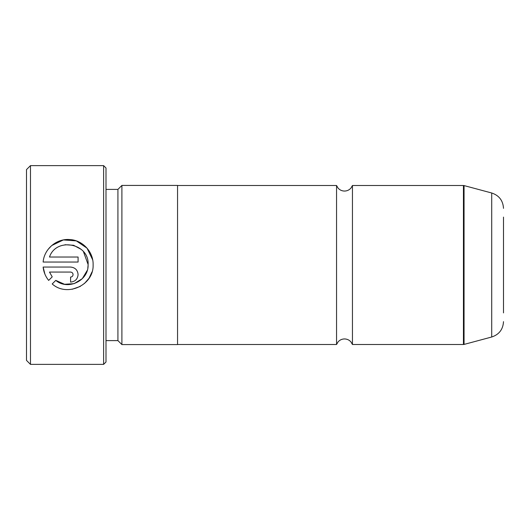 <?xml version="1.0" encoding="UTF-8"?>
<svg xmlns="http://www.w3.org/2000/svg" width="530" height="530" viewBox="0 0 530 530"><rect width="100%" height="100%" fill="white"/><g stroke="black" fill="none" stroke-linecap="round" stroke-linejoin="round"><path stroke-width="0.79" d="M336.55 265L336.55 185.5L338.014 188.037C339.73 190.005 341.89 191.012 344.5 191.065C347.11 191.012 349.27 190.005 350.986 188.037L352.45 185.5L352.45 344.5L350.986 341.963C349.27 339.995 347.11 338.988 344.5 338.935C341.89 338.988 339.73 339.995 338.014 341.963L336.55 344.5L336.55 265M92.021 271.916L89.066 278.224M89.04 278.27L84.396 283.557M80.295 286.425L72.153 289.274M87.821 267.961L88.112 265C88.543 280.827 67.82 290.705 55.769 280.39L64.541 284.285L74.14 283.656L82.316 278.647L87.231 270.426M88.112 265L88.112 264.549L88.112 265M55.769 280.39L52.205 283.954C67.131 297.449 93.803 285.127 93.121 265L93.128 264.549C93.379 251.531 82.309 239.911 69.317 239.52C56.352 238.613 44.156 249.087 43.129 262.045L78.089 262.045L78.089 257.03L49.476 257.03C56.273 236.897 89.351 243.263 88.112 264.549L83.482 251.73M48.151 249.332L51.668 245.595M51.708 245.556L63.361 239.931L76.346 240.892L87.033 248.173L92.677 259.826M70.569 267.054L43.129 267.054C43.659 272.049 45.507 276.501 48.661 280.41L52.225 276.846L49.476 272.069L70.569 272.069C72.093 272.221 72.928 273.056 73.074 274.573C72.935 276.09 72.093 276.925 70.569 277.077L70.569 282.092C75.154 281.635 77.658 279.131 78.089 274.573C77.652 270.015 75.147 267.511 70.569 267.054C75.147 267.511 77.652 270.015 78.089 274.573M30.475 364.375L26.5 360.4L26.5 169.6L30.475 165.625L30.475 364.375L103.615 364.375L103.615 165.625L30.475 165.625M103.615 165.625L106 168.01L106 361.99L103.615 364.375M106 340.604L117.925 340.604L117.925 189.395L121.9 185.421L121.9 344.579L177.55 344.579L177.55 185.421L121.9 185.421M503.5 217.101L503.5 312.899M44.917 274.156L43.129 267.054M49.476 272.069L52.225 276.846M73.074 274.573C72.928 273.056 72.093 272.221 70.569 272.069M93.128 264.549L93.121 265M81.15 249.358L73.61 245.277L65.031 244.727M352.45 344.5L463.439 344.5L463.439 185.5L464.055 185.579L464.055 344.421L491.714 337.007L491.714 192.993C499.101 195.457 503.03 200.578 503.5 208.35M117.925 189.395L106 189.395M463.439 185.5L352.45 185.5M491.714 192.993L464.055 185.579M336.55 185.5L177.55 185.5M336.55 344.5L177.55 344.5M491.714 337.007C499.101 334.543 503.03 329.421 503.5 321.65M117.925 340.604L121.9 344.579M463.439 344.5L464.055 344.421"/></g></svg>
